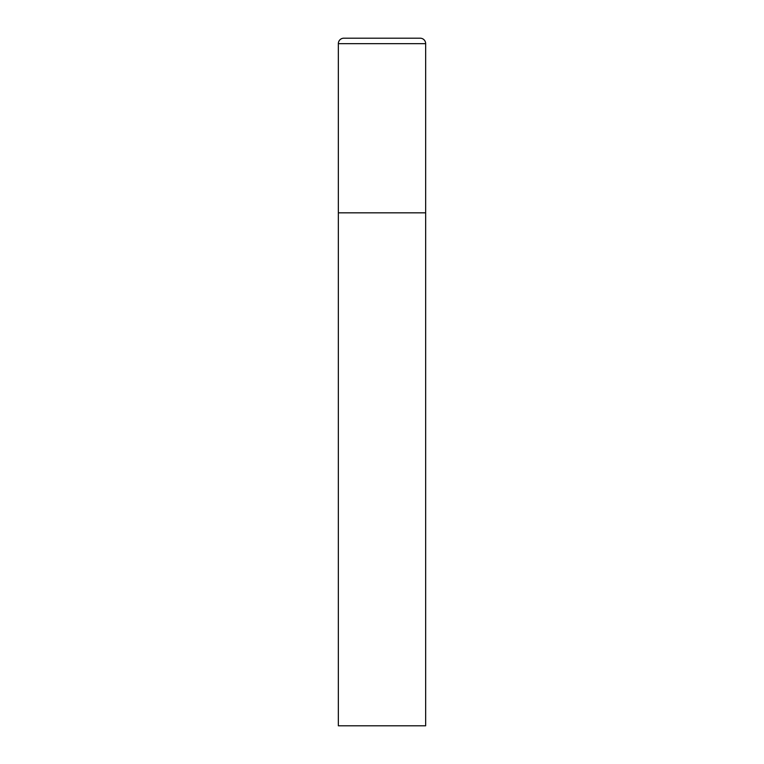 <?xml version="1.0" encoding="UTF-8"?>
<svg xmlns="http://www.w3.org/2000/svg" width="764" height="764" viewBox="0 0 764 764"><rect width="100%" height="100%" fill="white"/><g stroke="black" fill="none" stroke-linecap="round" stroke-linejoin="round"><path stroke-width="1.15" d="M338.347 43.653L338.347 725.8L425.653 725.8L425.653 212.831L338.347 212.831L425.653 212.831L425.653 43.653A5.453 5.453 0 0 0 420.2 38.2L343.8 38.2A5.453 5.453 0 0 0 338.347 43.653L425.653 43.653"/></g></svg>
